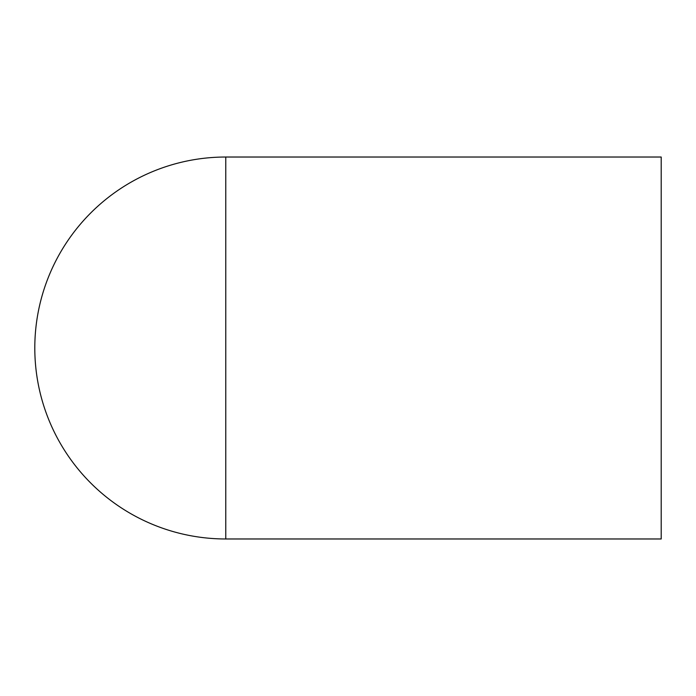 <?xml version="1.0" encoding="UTF-8"?>
<svg xmlns="http://www.w3.org/2000/svg" width="696" height="696" viewBox="0 0 696 696"><rect width="100%" height="100%" fill="white"/><g stroke="black" fill="none" stroke-linecap="round" stroke-linejoin="round"><path stroke-width="1.04" d="M225.774 157.026A190.974 190.974 0 0 0 34.8 348A190.974 190.974 0 0 0 225.774 538.974L661.2 538.974L661.2 157.026L225.774 157.026L225.774 538.974"/></g></svg>
